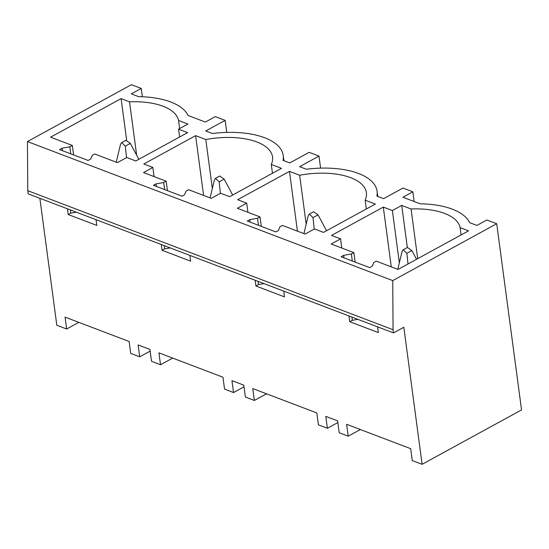 <?xml version="1.0" encoding="UTF-8"?>
<svg xmlns="http://www.w3.org/2000/svg" width="549" height="549" viewBox="0 0 549 549"><rect width="100%" height="100%" fill="white"/><g stroke="black" fill="none" stroke-linecap="round" stroke-linejoin="round"><path stroke-width="0.82" d="M366.313 208.984L365.133 200.179L375.324 204.056L323.512 232.399L314.447 228.947L305.093 234.059L282.433 225.433L279.942 226.799L278.412 230.491L275.824 231.904L247.256 221.027L249.836 219.621L257.529 218.269L258.462 225.296M247.928 212.305L246.707 203.164L237.36 208.277L260.02 216.903L261.283 226.373M297.434 231.143L289.46 171.37L237.648 199.712L246.707 203.164M289.46 171.37L299.644 175.248L306.184 224.239M365.133 200.179A57.508 26.277 -7.6 0 0 366.389 192.692A57.508 26.277 -7.6 0 0 299.644 175.248M225.138 120.361L205.765 130.964L212.463 133.51A68.289 31.197 172.4 0 1 232.44 132.371A68.289 31.197 172.4 0 1 264.618 137.73A68.289 31.197 172.4 0 1 281.946 151.215A68.289 31.197 172.4 0 1 283.229 155.539A68.289 31.197 172.4 0 1 283.064 160.383L289.762 162.936L309.135 152.334L318.99 156.088L299.617 166.683L306.315 169.236A68.289 31.197 172.4 0 1 326.291 168.09A68.289 31.197 172.4 0 1 358.47 173.45A68.289 31.197 172.4 0 1 375.797 186.934A68.289 31.197 172.4 0 1 377.081 191.265A68.289 31.197 172.4 0 1 376.916 196.103L383.614 198.656L402.987 188.06L412.834 191.807L402.891 197.249L420.136 203.809A68.289 31.197 172.4 0 1 452.314 209.176A68.289 31.197 172.4 0 1 469.642 222.654L476.909 225.426L486.853 219.984L496.708 223.731L392.741 280.601L27.45 141.56L131.417 84.69L141.271 88.437L131.328 93.879L138.595 96.645A68.289 31.197 172.4 0 1 170.773 102.004A68.289 31.197 172.4 0 1 188.101 115.489L205.347 122.056L215.29 116.614L225.138 120.361L226.751 132.405M353.865 252.629L331.205 244.003L340.558 238.884L331.493 235.439L383.305 207.097L392.37 210.542L401.724 205.429L411.064 208.984A57.508 26.277 172.4 0 1 460.117 227.657L468.537 230.861L398.018 269.435L376.285 261.159L373.787 262.525L372.256 266.217L369.676 267.631L341.101 256.754L343.688 255.34L351.374 253.988L353.865 252.629L355.128 262.093M136.646 155.195L129.523 101.819A57.508 26.277 172.4 0 1 178.569 120.492L187.916 124.047L178.562 129.159L187.628 132.611L135.816 160.953L126.75 157.501L117.397 162.621L94.737 153.995L92.246 155.353L90.715 159.052L88.128 160.459L59.56 149.589L62.14 148.175L62.476 150.701M129.523 101.819L121.103 98.614L50.583 137.188L72.324 145.458L69.833 146.823L62.14 148.175M203.59 195.423L195.609 135.651L143.797 163.993L152.862 167.438L143.509 172.558L166.169 181.184L163.677 182.543L155.991 183.894L153.404 185.308L181.98 196.185L184.56 194.771L186.097 191.079L188.588 189.714L211.248 198.34L220.602 193.227L229.66 196.672L281.479 168.33L271.288 164.453L272.462 173.264M195.609 135.651L205.8 139.528A57.508 26.277 172.4 0 1 272.544 156.966A57.508 26.277 172.4 0 1 271.288 164.453M260.02 216.903L257.529 218.269M264.007 283.613L258.504 284.581L255.923 285.995L284.492 296.872L283.73 291.121M318.99 156.088L320.595 168.131M412.834 191.807L414.131 201.524M150.158 351.099L139.7 356.816L138.115 344.93L149.932 349.432L151.517 361.317L160.514 364.742L158.929 352.856L222.969 377.232L224.555 389.117L233.551 392.542L231.959 380.656L243.783 385.151L245.369 397.037L254.359 400.461L252.773 388.575L316.821 412.951L318.406 424.837L327.396 428.261L325.811 416.375L337.628 420.877L339.213 432.763L348.21 436.181L346.625 424.302L410.666 448.677L412.251 460.563L422.106 464.31L403.817 327.252L393.482 332.9L28.191 193.859L27.773 190.688L393.063 329.729L393.482 332.9M496.708 223.731L521.55 409.918L422.106 464.31M392.741 280.601L393.063 329.729M27.45 141.56L27.773 190.688M139.7 356.816L130.71 353.391L129.125 341.512L65.077 317.13L66.662 329.016L56.815 325.269L39.871 198.299M141.271 88.437L142.376 96.754M66.662 329.016L78.823 322.366M340.558 238.884L341.773 248.024M351.374 253.988L352.314 261.022M343.688 255.34L344.024 257.865M351.923 317.082L352.355 320.307L357.852 319.34M348.999 315.97L349.768 321.721L352.355 320.307M377.575 326.847L378.343 332.591L349.768 321.721M461.085 234.938L460.117 227.657M411.064 208.984L417.693 258.668M407.337 247.53L401.724 205.429M392.37 210.542L399.343 262.82M391.279 266.869L383.305 207.097M178.562 129.159L179.612 136.996M179.647 128.569L178.569 120.492M121.103 98.614L126.647 140.194M72.324 145.458L73.587 154.928M69.833 146.823L70.766 153.85M70.382 209.917L70.807 213.136L68.227 214.549L96.802 225.426L96.034 219.682M76.311 212.175L70.807 213.136M67.458 208.805L68.227 214.549M205.8 139.528L212.339 188.52M154.084 176.579L152.862 167.438M166.169 181.184L167.431 190.647M163.677 182.543L164.618 189.577M170.156 247.894L164.659 248.862L164.226 245.636M156.328 186.42L155.991 183.894M164.659 248.862L162.072 250.275L190.647 261.152L189.879 255.402M161.31 244.525L162.072 250.275M258.504 284.581L258.078 281.356M250.172 222.139L249.836 219.621M255.155 280.251L255.923 285.995M160.514 364.742L172.674 358.085M244.003 386.819L233.551 392.542M254.359 400.461L266.519 393.811M337.855 422.545L327.396 428.261M348.21 436.181L360.37 429.531M232.687 195.019L224.184 179.125L219.73 176.037M220.375 193.351L219.161 181.87L215.51 178.343L214.371 180.051L210.082 197.894M326.538 230.745L318.036 214.844L313.575 211.763M314.22 229.07L313.012 217.596L309.355 214.062L308.222 215.771L303.933 233.62M416.547 259.3L411.88 250.57L407.427 247.482M407.982 263.98L406.857 253.315L403.206 249.788L402.067 251.497L397.778 269.339M138.842 159.299L130.339 143.406L125.879 140.318M126.524 157.625L125.316 146.151L121.658 142.623L120.526 144.325L116.237 162.175M219.161 181.87L224.184 179.125M313.012 217.596L318.036 214.844M406.857 253.315L411.88 250.57M125.316 146.151L130.339 143.406M283.229 155.539L283.922 160.713M377.081 191.265L377.767 196.432M215.592 178.301L219.792 176.003M309.437 214.028L313.644 211.722M403.282 249.747L407.488 247.448M121.741 142.582L125.947 140.283"/></g></svg>
